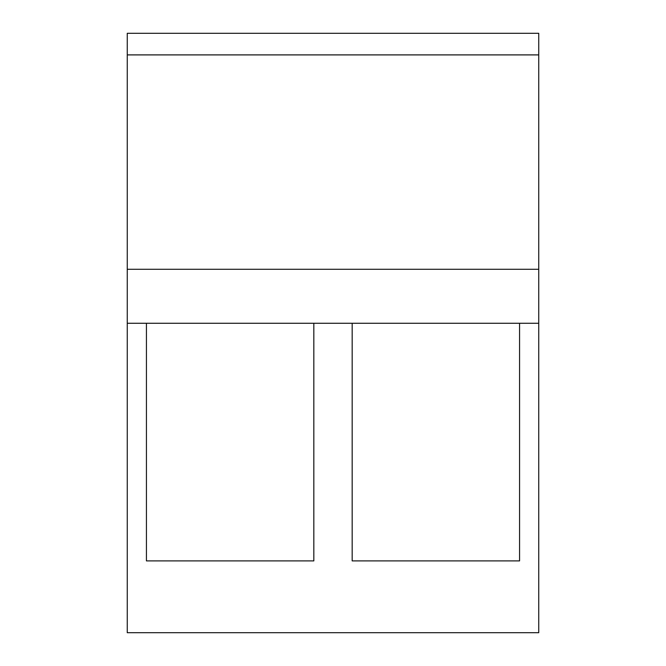 <?xml version="1.0" encoding="UTF-8"?>
<svg xmlns="http://www.w3.org/2000/svg" width="666" height="666" viewBox="0 0 666 666"><rect width="100%" height="100%" fill="white"/><g stroke="black" fill="none" stroke-linecap="round" stroke-linejoin="round"><path stroke-width="1" d="M127.256 323.276L127.256 632.7L538.744 632.7L538.744 269.28L127.256 269.28L127.256 323.276L146.428 323.276L146.428 560.897L313.828 560.897L313.828 323.276L352.172 323.276L352.172 560.897L519.572 560.897L519.572 323.276L538.744 323.276M127.256 54.903L127.256 269.28L538.744 269.28L538.744 33.3L127.256 33.3L127.256 54.903L538.744 54.903M519.572 323.276L352.172 323.276L519.572 323.276M313.828 323.276L146.428 323.276L313.828 323.276"/></g></svg>
